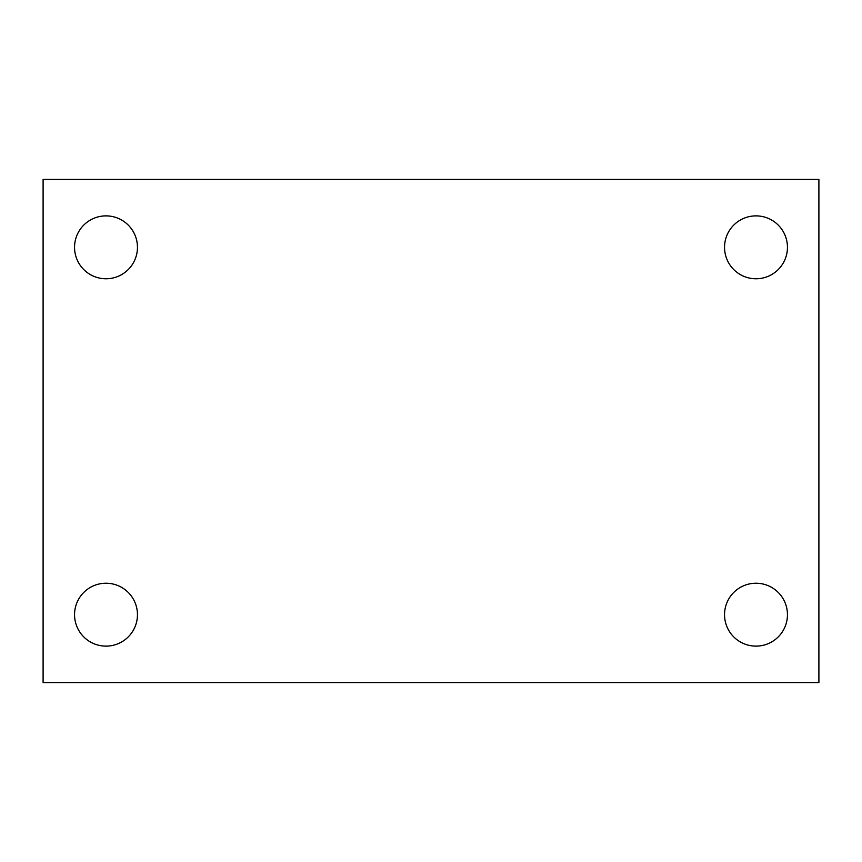 <?xml version="1.0" encoding="UTF-8"?>
<svg xmlns="http://www.w3.org/2000/svg" width="862" height="862" viewBox="0 0 862 862"><rect width="100%" height="100%" fill="white"/><g stroke="black" fill="none" stroke-linecap="round" stroke-linejoin="round"><path stroke-width="1.29" d="M43.1 682.607L43.1 179.393L818.9 179.393L818.9 682.607L43.1 682.607M106.004 646.123A31.452 31.452 0 0 0 137.457 614.671A31.452 31.452 0 0 0 106.004 583.229A31.452 31.452 0 0 0 74.552 614.671A31.452 31.452 0 0 0 106.004 646.123M755.996 646.123A31.452 31.452 0 0 0 787.448 614.671A31.452 31.452 0 0 0 755.996 583.229A31.452 31.452 0 0 0 724.543 614.671A31.452 31.452 0 0 0 755.996 646.123M755.996 278.771A31.452 31.452 0 0 0 787.448 247.329A31.452 31.452 0 0 0 755.996 215.877A31.452 31.452 0 0 0 724.543 247.329A31.452 31.452 0 0 0 755.996 278.771M106.004 278.771A31.452 31.452 0 0 0 137.457 247.329A31.452 31.452 0 0 0 106.004 215.877A31.452 31.452 0 0 0 74.552 247.329A31.452 31.452 0 0 0 106.004 278.771"/></g></svg>
